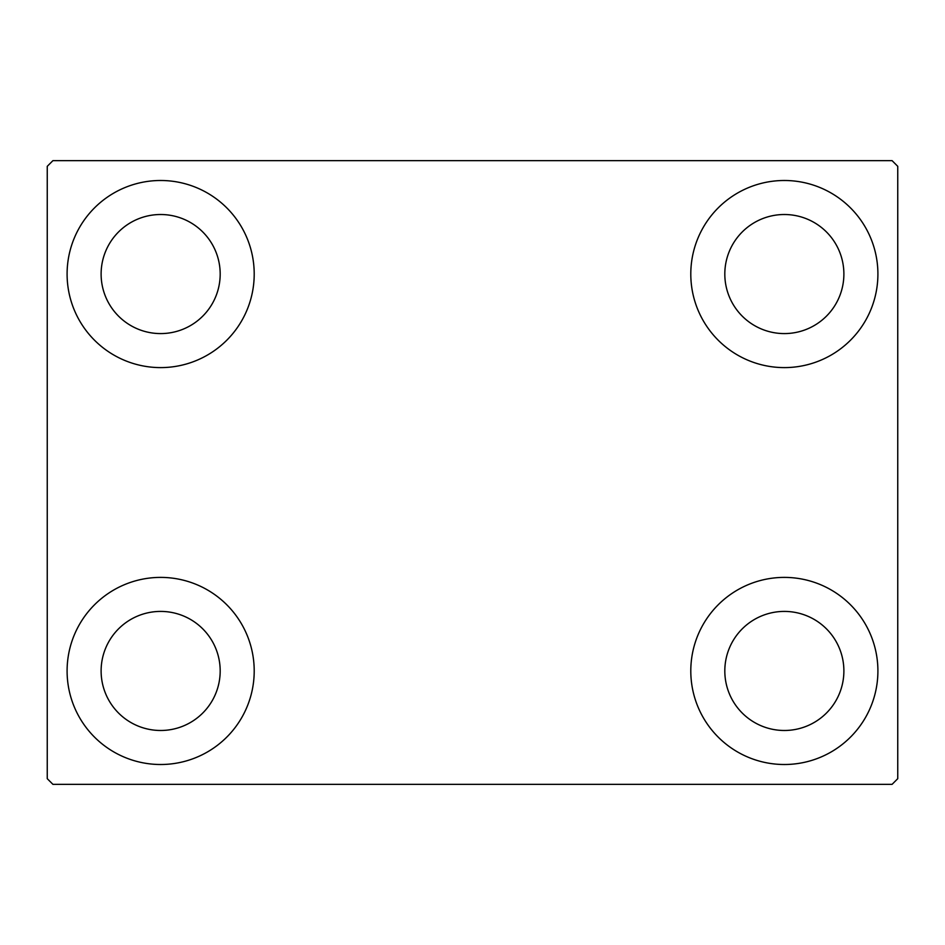 <?xml version="1.0" encoding="UTF-8"?>
<svg xmlns="http://www.w3.org/2000/svg" width="945" height="945" viewBox="0 0 945 945"><rect width="100%" height="100%" fill="white"/><g stroke="black" fill="none" stroke-linecap="round" stroke-linejoin="round"><path stroke-width="1.42" d="M67.095 670.95A93.555 93.555 0 0 1 160.65 577.395A93.555 93.555 0 0 1 254.205 670.95A93.555 93.555 0 0 1 160.65 764.505A93.555 93.555 0 0 1 67.095 670.95M690.795 274.05A93.555 93.555 0 0 1 784.35 180.495A93.555 93.555 0 0 1 877.905 274.05A93.555 93.555 0 0 1 784.35 367.605A93.555 93.555 0 0 1 690.795 274.05M690.795 670.95A93.555 93.555 0 0 1 784.35 577.395A93.555 93.555 0 0 1 877.905 670.95A93.555 93.555 0 0 1 784.35 764.505A93.555 93.555 0 0 1 690.795 670.95M67.095 274.05A93.555 93.555 0 0 1 160.65 180.495A93.555 93.555 0 0 1 254.205 274.05A93.555 93.555 0 0 1 160.65 367.605A93.555 93.555 0 0 1 67.095 274.05M101.115 274.05A59.535 59.535 0 0 1 160.65 214.515A59.535 59.535 0 0 1 220.185 274.05A59.535 59.535 0 0 1 160.65 333.585A59.535 59.535 0 0 1 101.115 274.05M724.815 670.95A59.535 59.535 0 0 1 784.35 611.415A59.535 59.535 0 0 1 843.885 670.95A59.535 59.535 0 0 1 784.35 730.485A59.535 59.535 0 0 1 724.815 670.95M724.815 274.05A59.535 59.535 0 0 1 784.35 214.515A59.535 59.535 0 0 1 843.885 274.05A59.535 59.535 0 0 1 784.35 333.585A59.535 59.535 0 0 1 724.815 274.05M101.115 670.95A59.535 59.535 0 0 1 160.65 611.415A59.535 59.535 0 0 1 220.185 670.95A59.535 59.535 0 0 1 160.65 730.485A59.535 59.535 0 0 1 101.115 670.95M892.08 160.65L52.92 160.65L47.25 166.32L47.25 778.68L52.92 784.35L892.08 784.35L897.75 778.68L897.75 166.32L892.08 160.65"/></g></svg>
